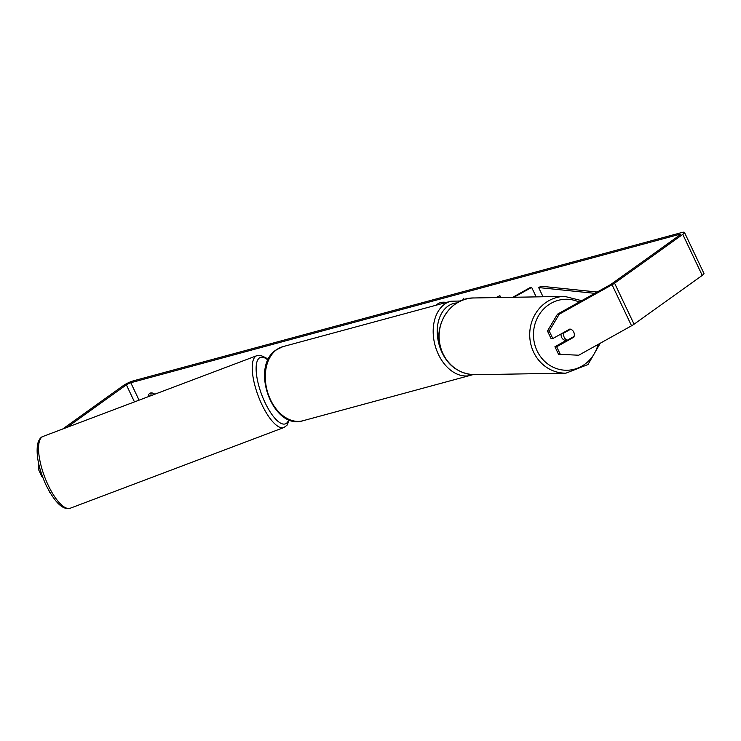 <?xml version="1.0" encoding="UTF-8"?>
<svg xmlns="http://www.w3.org/2000/svg" width="741" height="741" viewBox="0 0 741 741"><rect width="100%" height="100%" fill="white"/><g stroke="black" fill="none" stroke-linecap="round" stroke-linejoin="round"><path stroke-width="1.11" d="M446.286 302.467A19.47 13.514 -125.6 0 0 440.654 302.569A19.47 13.514 -125.6 0 0 437.542 304.042A19.47 13.514 -125.6 0 0 436.217 305.181M557.491 314.165L559.251 314.193L549.22 331.023L547.46 330.986L557.491 314.165L610.306 284.72A3.464 0.621 -25.4 0 0 611.39 284.053L679.571 235.24A3.464 0.621 -25.4 0 0 680.294 234.406A3.464 0.621 -25.4 0 0 679.191 234.434L130.786 382.736A3.464 0.621 -25.4 0 0 126.368 384.838L66.838 427.446M154.767 394.24A5.771 4.011 -125.6 0 0 149.626 393.452A5.771 4.011 -125.6 0 0 148.32 396.676M464.542 299.512L463.245 298.28L463.282 299.938M559.251 314.193L612.057 284.757A8.077 1.454 -25.4 0 0 614.585 283.182L682.767 234.378A8.077 1.454 -25.4 0 0 684.471 232.424A8.077 1.454 -25.4 0 0 681.896 232.507L133.491 380.809A8.077 1.454 -25.4 0 0 123.163 385.7L62.633 429.039M151.284 392.906A5.771 4.011 -125.6 0 0 151.034 394.953L151.312 395.537M578.73 355.226L558.51 354.254L578.73 355.226L631.545 325.781A8.077 1.454 -25.4 0 0 634.064 324.215L702.246 275.402A8.077 1.454 -25.4 0 0 703.95 273.448L684.471 232.424M45.923 484.873L49.777 492.283M50.027 492.709L49.406 492.432M39.894 468.562L38.356 469.173L38.31 461.939M38.356 469.173L41.931 476.704L42.45 476.491M566.633 340.202L554.935 346.723L558.51 354.254M547.46 330.986L551.035 338.517L552.795 338.554L549.22 331.023M574.294 334.015A5.771 5.335 91.1 0 0 569.894 329.023L552.795 338.554M554.935 346.723L556.686 346.76L560.261 354.291M556.686 346.76L573.793 337.22A5.771 5.335 91.1 0 0 574.09 336.414A5.771 5.354 89 0 0 570.644 329.226L563.864 333.015A5.771 5.354 89 0 0 567.319 340.193L574.099 336.414M572.682 337.201L573.793 337.22M148.978 396.426L151.034 394.953M437.709 303.921A19.47 13.514 -125.6 0 0 436.366 305.144M463.597 298.614L463.625 299.818M512.753 297.289L530.556 287.36L531.658 287.388L536.169 296.891M531.658 287.388L513.921 297.271M497.23 297.558L499.888 295.659L500.759 297.502M495.951 297.586L499.888 295.659M561.094 333.922A5.771 5.354 89 0 0 566.068 340.517M563.864 333.015L562.697 333.033M569.477 329.254L570.644 329.226M567.319 340.193L565.374 340.23A5.771 5.354 89 0 0 566.198 340.443M597.209 292.019L541.097 286.248L538.661 287.573L543.033 296.77M594.838 293.343L538.661 287.573M70.238 508.233A38.384 12.866 -110.7 0 1 47.554 483.854A38.384 12.866 -110.7 0 1 43.108 436.412L256.784 355.699A38.384 12.866 69.3 0 0 261.221 403.141A38.384 12.866 69.3 0 0 283.914 427.52L70.238 508.233C62.828 510.373 54.621 502.361 45.609 484.188C38.578 468.136 35.92 454.715 37.643 443.942C38.875 439.589 40.69 437.079 43.108 436.412M288.777 419.61A35.503 11.902 -110.7 0 1 264.454 401.316A35.503 11.902 -110.7 0 1 256.229 365.822A35.503 11.902 -110.7 0 1 268.02 360.145M679.191 234.434L679.571 235.23M130.786 382.736L139.067 400.168M126.368 384.838L134.464 401.9M612.057 284.757L631.545 325.781M614.585 283.182L634.064 324.215M682.767 234.378L702.246 275.402M470.878 375.335A38.384 26.741 -105.1 0 1 436.523 349.909A38.384 26.741 -105.1 0 1 444.665 304.18A38.384 26.741 -105.1 0 1 450.834 301.235L282.96 346.631A38.384 26.741 74.9 0 0 276.782 349.576A38.384 26.741 74.9 0 0 268.64 395.305A38.384 26.741 74.9 0 0 302.995 420.74L472.915 374.668M457.049 302.912A35.503 24.731 74.9 0 0 447.879 306.209A35.503 24.731 74.9 0 0 437.755 338.313A35.503 24.731 74.9 0 0 457.169 369.759M564.651 296.391L474.055 297.965A38.384 35.605 89 0 0 443.127 353.948A38.384 35.605 89 0 0 475.379 374.714L565.976 373.149A38.384 35.605 -91 0 1 533.724 352.383A38.384 35.605 -91 0 1 564.651 296.391L581.685 300.679M579.175 302.078A35.503 32.928 89 0 0 542.19 310.618A35.503 32.928 89 0 0 537.179 351.039A35.503 32.928 89 0 0 569.773 370.074A35.503 32.928 89 0 0 598.098 344.426M283.914 427.52L286.989 425.269L289.407 419.86M268.233 359.7L265.917 357.773L260.526 355.347L256.784 355.699M302.995 420.74C272.892 430.688 249.448 366.665 276.319 349.798L282.96 346.631M460.661 301.003L450.834 301.235M474.055 297.965C448.407 297.261 430.243 330.18 442.905 353.883C450.028 367.397 460.846 374.344 475.379 374.714M565.976 373.149L588.002 364.535L600.266 343.222"/></g></svg>
